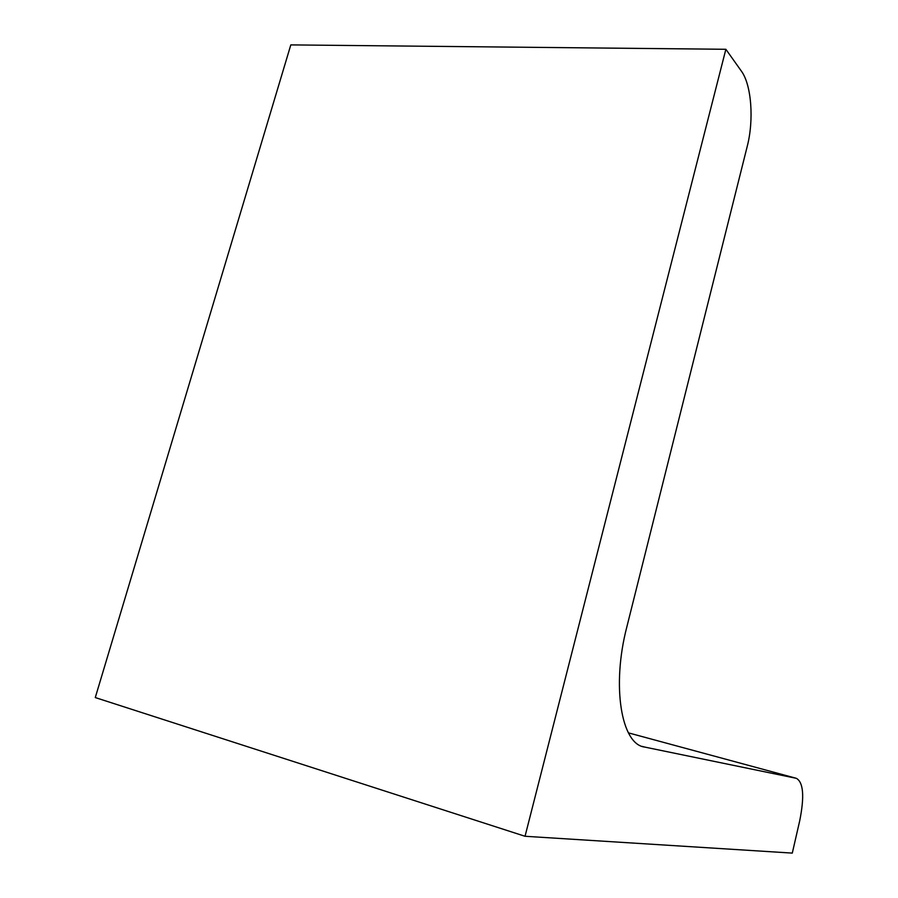 <?xml version="1.0" encoding="UTF-8"?>
<svg xmlns="http://www.w3.org/2000/svg" width="898" height="898" viewBox="0 0 898 898"><rect width="100%" height="100%" fill="white"/><g stroke="black" fill="none" stroke-linecap="round" stroke-linejoin="round"><path stroke-width="1.35" d="M644.528 747.035L796.38 778.33C803.463 782.371 804.563 796.56 799.691 820.884L792.294 853.1L525.038 836.274L95.278 697.566L290.806 44.9L725.865 49.289L741.366 71.099C751.559 84.906 754.051 120.175 747.226 146.396L626.826 626.972C611.415 686.083 621.349 744.296 644.528 747.035L642.339 746.429M525.038 836.274L725.865 49.289M796.38 778.33L628.387 732.858"/></g></svg>

